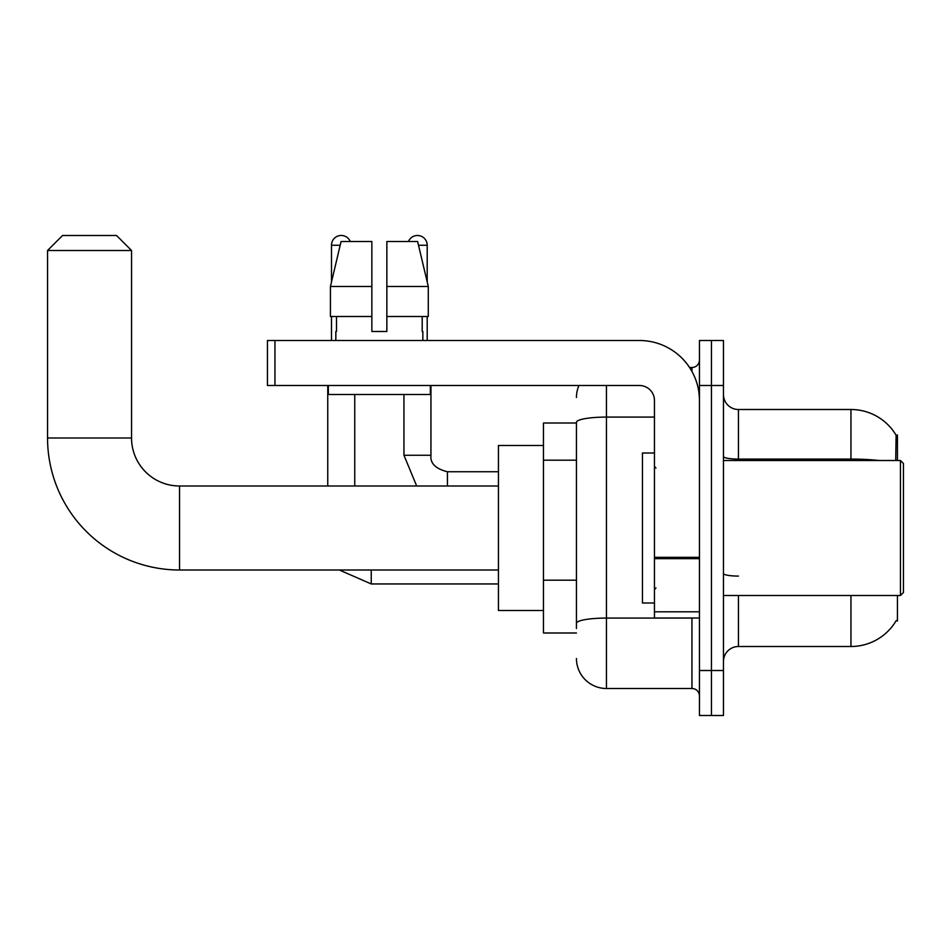 <?xml version="1.0" encoding="UTF-8"?>
<svg xmlns="http://www.w3.org/2000/svg" width="951" height="951" viewBox="0 0 951 951"><rect width="100%" height="100%" fill="white"/><g stroke="black" fill="none" stroke-linecap="round" stroke-linejoin="round"><path stroke-width="1.43" d="M897.447 460.498L897.447 434.999L896.092 435.189A52.495 52.495 0 0 0 850.955 409.501A52.495 52.495 0 0 1 895.973 434.999A52.495 52.495 0 0 0 850.955 409.501L738.452 409.501A15.002 15.002 0 0 1 723.449 394.499A15.002 15.002 0 0 0 738.452 409.501L738.452 460.498M897.447 595.504L897.447 621.003L896.234 620.551A52.495 52.495 0 0 1 850.955 646.502A52.495 52.495 0 0 0 895.973 621.003M576.449 423.005L543.449 423.005L543.449 632.997L576.449 632.997M723.449 661.504A15.002 15.002 0 0 1 738.452 646.502L850.955 646.502L850.955 595.504M711.455 670.503L711.455 715.497L723.449 715.497L723.449 670.503L711.455 670.503L711.455 715.497L699.449 715.497L699.449 670.503L711.455 670.503L711.455 385.5L711.455 670.503M699.449 670.503L699.449 340.506L711.455 340.506L711.455 385.5L711.455 340.506L723.449 340.506L723.449 670.503M895.723 460.498L896.092 435.189A52.495 52.495 0 0 0 850.955 409.501L850.955 459.083L738.452 459.083A15.002 2.603 0 0 1 723.449 456.48M576.449 628.504L576.449 422.292A30.004 5.207 180 0 1 606.453 417.085L654.454 417.085M606.453 385.5L606.453 688.5L691.948 688.5L691.948 617.995M689.558 367.502L691.948 367.502A7.501 7.501 0 0 0 699.449 360.001M699.449 696.001A7.501 7.501 0 0 0 691.948 688.5M576.449 397.494A30.004 30.004 0 0 1 578.957 385.5M606.453 688.5A30.004 30.004 0 0 1 576.449 658.496M386.855 331.495L371.853 331.495L386.855 331.495L371.853 331.495L386.855 331.495L386.855 241.495L417.62 241.495L428.283 286.501L428.283 316.505L386.855 316.505M408.454 241.495A9.748 9.748 0 0 1 427.201 245.251L427.201 281.936L428.283 286.501L386.855 286.501M371.853 286.501L371.853 316.505L371.853 286.501L371.853 316.505L330.425 316.505L330.425 286.501L341.076 241.495L371.853 241.495L371.853 286.501L330.425 286.501L331.495 281.936L331.495 245.251L340.185 245.251M498.455 570.006L179.549 570.006L179.549 485.997A48.002 48.002 0 0 1 131.547 437.995L131.547 250.505L47.55 250.505L62.552 235.503L116.545 235.503L131.547 250.505M179.549 485.997A48.002 48.002 0 0 1 131.547 437.995A48.002 48.002 0 0 0 179.549 485.997L498.455 485.997M179.549 570.006A131.999 131.999 0 0 1 47.55 437.995L47.55 250.505M543.449 445.496L498.455 445.496L498.455 610.494L543.449 610.494M331.495 245.251A9.748 9.748 0 0 1 350.253 241.495M354.747 485.997L354.747 394.499M327.75 485.997L327.75 385.5M331.495 316.505L331.495 340.506M403.949 394.499L403.949 455.256L430.946 455.256L430.946 385.5M427.201 316.505L427.201 340.506M699.449 617.995L654.454 617.995L654.454 557.345L699.449 557.345M699.449 400.502A59.996 59.996 0 0 0 639.452 340.506L274.946 340.506L274.946 385.5L639.452 385.5A15.002 15.002 0 0 1 654.454 400.502L654.454 557.345M274.946 385.5L267.445 385.5L267.445 340.506L274.946 340.506M335.846 331.495L336.499 331.495L335.846 331.495L335.846 340.506M422.85 331.495L422.196 331.495L422.85 331.495L422.85 340.506M422.196 316.505L422.196 331.495M371.853 316.505L371.853 331.495M336.499 331.495L336.499 316.505M328.345 385.5L328.345 394.499L430.351 394.499L430.351 385.5M428.283 286.501L417.62 241.495M341.076 241.495L330.425 286.501M900.454 460.498L903.45 463.506L903.45 592.497L900.454 595.504L900.454 460.498L723.449 460.498M654.454 452.997L642.448 452.997L642.448 603.005L654.454 603.005M576.449 460.189L543.449 460.189M576.449 580.181L543.449 580.181M738.452 595.504L738.452 646.502M879.081 460.498A52.495 9.118 180 0 0 850.955 459.083L850.955 460.498M723.449 385.5L699.449 385.5M738.452 576.08A15.002 2.603 -0 0 1 723.449 573.477M694.551 617.995A7.501 1.308 0 0 1 691.948 618.079L606.453 618.079A30.004 5.207 180 0 0 576.449 623.285M691.948 371.449L691.948 367.502M47.55 437.995L131.547 437.995M498.455 583.95L371.247 583.95L339.329 570.006L371.247 583.95L339.329 570.006L371.247 583.95L339.329 570.006L371.247 583.95L339.329 570.006L371.247 583.95L339.329 570.006L371.247 583.95L371.247 570.006M447.445 485.997L447.445 471.779C435.546 468.748 430.042 463.256 430.946 455.256C430.042 463.256 435.546 468.748 447.445 471.755C435.546 468.748 430.042 463.256 430.946 455.256C430.042 463.256 435.546 468.748 447.445 471.755C435.546 468.748 430.042 463.256 430.946 455.256C430.042 463.256 435.546 468.748 447.445 471.755C435.546 468.748 430.042 463.256 430.946 455.256C430.042 463.256 435.546 468.748 447.445 471.755C435.546 468.748 430.042 463.256 430.946 455.256C430.042 463.256 435.546 468.748 447.445 471.755L498.455 471.755M418.511 245.251L427.201 245.251M699.449 558.641L654.454 558.641M654.454 611.802L699.449 611.802M339.329 570.006L371.247 583.95M403.949 455.256L416.681 485.997M430.946 455.256C430.042 463.256 435.546 468.748 447.445 471.755M723.449 595.504L900.454 595.504M655.952 467.999L654.454 466.501M655.952 588.003L654.454 589.501"/></g></svg>

